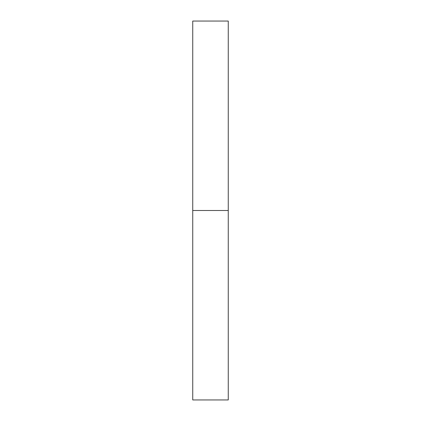 <?xml version="1.0" encoding="UTF-8"?>
<svg xmlns="http://www.w3.org/2000/svg" width="421" height="421" viewBox="0 0 421 421"><rect width="100%" height="100%" fill="white"/><g stroke="black" fill="none" stroke-linecap="round" stroke-linejoin="round"><path stroke-width="0.63" d="M228.261 210.5L192.739 210.5L228.261 210.5L228.261 21.05L192.739 21.05L192.739 399.95L228.261 399.95L228.261 210.5"/></g></svg>
